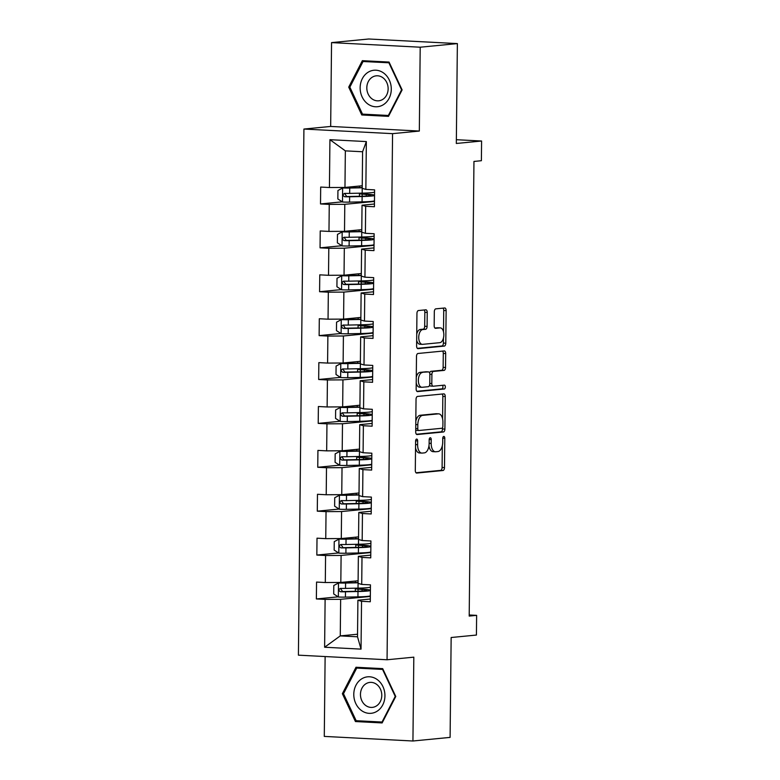 <?xml version="1.0" encoding="UTF-8"?>
<svg xmlns="http://www.w3.org/2000/svg" width="780" height="780" viewBox="0 0 780 780"><rect width="100%" height="100%" fill="white"/><g stroke="black" fill="none" stroke-linecap="round" stroke-linejoin="round"><path stroke-width="1.17" d="M416.647 439.062A1.94 1.014 93 0 0 415.603 441.1L415.301 470.438A2.769 1.453 93 0 0 416.618 473.06A2.769 1.453 93 0 0 416.735 473.06L443.001 470.506A2.769 1.453 93 0 0 444.483 467.6L444.795 438.262A1.94 1.014 93 0 0 443.869 436.43A1.94 1.014 93 0 0 443.791 436.43A1.94 1.014 93 0 0 442.748 438.457L442.709 442.26A8.853 4.651 93 0 1 437.95 451.542L435.757 451.756A8.853 4.651 93 0 1 435.396 451.766A8.853 4.651 93 0 1 431.184 443.372L431.223 439.579A1.94 1.014 93 0 0 430.297 437.746A1.94 1.014 93 0 0 430.219 437.746A1.94 1.014 93 0 0 429.175 439.774L429.136 443.576A8.853 4.651 93 0 1 424.378 452.868L422.185 453.082A8.853 4.651 93 0 1 421.824 453.082A8.853 4.651 93 0 1 417.612 444.697L417.651 440.895A1.94 1.014 93 0 0 416.735 439.062A1.94 1.014 93 0 0 416.647 439.062M427.235 312.439A2.769 1.453 93 0 0 425.919 309.816A2.769 1.453 93 0 0 425.802 309.826L418.431 310.537A2.769 1.453 93 0 0 416.949 313.443L416.608 346.027A2.769 1.453 93 0 0 417.924 348.65A2.769 1.453 93 0 0 418.031 348.65L444.298 346.096A2.769 1.453 93 0 0 445.79 343.19L446.131 310.606A2.769 1.453 93 0 0 444.815 307.983A2.769 1.453 93 0 0 444.697 307.983L435.796 308.851A2.769 1.453 93 0 0 434.314 311.756L434.168 325.699A2.769 1.453 93 0 0 435.484 328.322A2.769 1.453 93 0 0 435.591 328.322L440.008 327.892A7.4 3.89 93 0 1 440.32 327.883A7.4 3.89 93 0 1 443.83 335.185A7.4 3.89 93 0 1 439.852 342.664L422.565 344.351A7.4 3.89 93 0 1 422.253 344.351A7.4 3.89 93 0 1 418.743 337.048A7.4 3.89 93 0 1 422.721 329.569L425.597 329.296A2.769 1.453 93 0 0 427.089 326.391L427.235 312.439L424.837 312.322A2.769 1.453 93 0 0 424.125 309.991M325.123 656.545L324.285 736.408L412.932 741L450.099 737.392L451.152 637.514L476.424 635.057L476.629 615.361L469.199 616.083L473.957 161.431L481.387 160.709L481.591 141.014L456.358 139.708M420.206 47.209L331.549 42.608L330.671 126.448L419.328 131.05L420.206 47.209L457.373 43.592L456.319 143.471L481.591 141.014M419.328 131.05L392.564 133.653L387.055 659.763L298.409 655.161L303.917 129.051L392.564 133.653M412.932 741L413.819 657.16L387.055 659.763M417.534 396.425A2.769 1.453 93 0 0 416.042 399.331L415.701 431.915A2.769 1.453 93 0 0 417.017 434.538A2.769 1.453 93 0 0 417.134 434.538L443.401 431.983A2.769 1.453 93 0 0 444.892 429.078L445.234 396.494A2.769 1.453 93 0 0 443.918 393.871A2.769 1.453 93 0 0 443.8 393.871L417.534 396.425M416.149 388.976L416.491 356.382A2.769 1.453 93 0 1 417.982 353.486L444.249 350.932A2.769 1.453 93 0 1 444.366 350.922A2.769 1.453 93 0 1 445.682 353.545L445.536 367.497A2.769 1.453 93 0 1 444.044 370.402L433.397 371.436A2.769 1.453 93 0 0 431.906 374.341L431.808 383.584A2.769 1.453 93 0 0 433.124 386.207A2.769 1.453 93 0 0 433.241 386.207L444.327 385.135A1.94 1.014 93 0 1 444.405 385.125A1.94 1.014 93 0 1 445.331 387.036A1.94 1.014 93 0 1 444.288 388.996L417.583 391.589A2.769 1.453 93 0 1 417.466 391.589A2.769 1.453 93 0 1 416.149 388.976M331.549 42.608L368.716 39L457.373 43.592M342.313 201.825L320.512 203.951L329.257 204.399L328.975 231.406L320.229 230.958L320.053 247.835L328.799 248.293L328.517 275.301L319.771 274.843L319.585 291.72L328.331 292.178L328.048 319.186L319.303 318.737L319.127 335.615L327.873 336.063L327.59 363.08L318.844 362.622L318.669 379.499L327.415 379.957L327.132 406.965L318.386 406.517L318.211 423.394L326.956 423.842L326.674 450.86L317.928 450.401L317.752 467.279L326.498 467.737L326.215 494.744L317.47 494.296L317.294 511.173L326.04 511.621L325.757 538.639L317.011 538.181L316.836 555.058L325.582 555.516L325.299 582.524L316.553 582.075L316.368 598.952L325.114 599.401L324.616 647.234L361.033 649.126L357.513 636.792L357.903 600.22L370.315 599.011M320.512 203.951L320.687 187.064L329.433 187.522L329.93 139.688L366.346 141.58L365.849 189.403L374.595 189.862L374.419 206.739L365.674 206.291L365.391 233.298L374.137 233.746L373.961 250.633L365.215 250.175L364.933 277.183L373.678 277.641L373.503 294.518L364.757 294.07L364.474 321.077L373.22 321.526L373.035 338.413L364.299 337.954L364.006 364.962L372.752 365.42L372.577 382.298L363.831 381.849L363.548 408.856L372.294 409.305L372.119 426.192L363.373 425.734L363.09 452.741L371.836 453.2L371.66 470.077L362.915 469.628L362.632 496.636L371.377 497.084L371.202 513.971L362.456 513.513L362.173 540.52L370.919 540.979L370.744 557.856L361.998 557.408L361.715 584.415L370.461 584.864L370.285 601.75L361.54 601.292L361.033 649.126M361.784 229.651L344.506 231.328L344.789 204.321L374.478 201.435M374.449 204.009L362.037 205.208L361.754 232.226L365.391 233.298M344.789 204.321L329.257 204.399M344.506 231.328L328.975 231.406M365.674 206.291L362.037 205.208M361.325 273.536L344.038 275.213L344.321 248.206L374.01 245.32M373.99 247.894L361.579 249.103L361.296 276.11L364.933 277.183M344.321 248.206L328.799 248.293M344.038 275.213L328.517 275.301M365.215 250.175L361.579 249.103M360.857 317.431L343.58 319.108L343.863 292.1L373.552 289.214M373.532 291.788L361.12 292.988L360.838 320.005L364.474 321.077M343.863 292.1L328.331 292.178M343.58 319.108L328.048 319.186M364.757 294.07L361.12 292.988M360.399 361.315L343.122 362.993L343.405 335.985L373.094 333.099M373.064 335.673L360.652 336.882L360.37 363.889L364.006 364.962M343.405 335.985L327.873 336.063M343.122 362.993L327.59 363.08M364.299 337.954L360.652 336.882M359.941 405.21L342.664 406.887L342.947 379.88L372.635 376.994M372.606 379.567L360.194 380.767L359.911 407.784L363.548 408.856M342.947 379.88L327.415 379.957M342.664 406.887L327.132 406.965M363.831 381.849L360.194 380.767M359.482 449.095L342.206 450.772L342.488 423.764L372.177 420.878M372.148 423.452L359.736 424.661L359.453 451.669L363.09 452.741M342.488 423.764L326.956 423.842M342.206 450.772L326.674 450.86M363.373 425.734L359.736 424.661M359.024 492.989L341.747 494.666L342.03 467.659L371.719 464.773M371.69 467.347L359.278 468.546L358.995 495.563L362.632 496.636M342.03 467.659L326.498 467.737M341.747 494.666L326.215 494.744M362.915 469.628L359.278 468.546M358.566 536.874L341.289 538.551L341.572 511.543L371.26 508.658M371.231 511.232L358.819 512.441L358.537 539.448L362.173 540.52M341.572 511.543L326.04 511.621M341.289 538.551L325.757 538.639M362.456 513.513L358.819 512.441M358.108 580.768L340.821 582.446L341.104 555.438L370.793 552.552M370.773 555.126L358.361 556.325L358.078 583.342L361.715 584.415M341.104 555.438L325.582 555.516M340.821 582.446L325.299 582.524M361.998 557.408L358.361 556.325M357.542 634.218L340.265 635.895L340.645 599.323L370.334 596.437M340.645 599.323L325.114 599.401M357.513 636.792L340.265 635.895L324.616 647.234M361.54 601.292L357.903 600.22M330.671 126.448L303.917 129.051M476.629 615.361L469.209 614.981M365.849 189.403L362.212 188.331L362.593 151.759L345.345 150.862L344.965 187.434L362.242 185.757M366.346 141.58L362.593 151.759M345.345 150.862L329.93 139.688M344.965 187.434L329.433 187.522M360.34 588.939L360.233 588.081M370.344 596.105L369.632 596.066M338.169 596.837L316.368 598.952M338.627 552.942L316.836 555.058M370.802 552.211L370.09 552.172M360.799 545.044L360.691 544.196M339.095 509.057L317.294 511.173M371.26 508.326L370.549 508.287M361.257 501.16L361.15 500.302M339.553 465.163L317.752 467.279M371.719 464.431L371.007 464.392M361.725 457.265L361.735 456.417M340.012 421.278L318.211 423.394M372.177 420.547L371.475 420.508M362.183 413.38L362.066 412.523M340.47 377.383L318.669 379.499M372.635 376.652L371.933 376.613M362.642 369.486L362.534 368.638M340.928 333.499L319.127 335.615M373.103 332.767L372.392 332.728M363.1 325.601L363.11 324.743M341.386 289.604L319.585 291.72M373.561 288.873L372.85 288.834M363.558 281.707L363.451 280.858M341.845 245.72L320.053 247.835M374.02 244.988L373.308 244.949M364.016 237.822L363.909 236.964M374.478 201.094L373.766 201.055M364.474 193.928L364.367 193.079M395.762 696.481L382.697 668.635L356.002 667.251L342.371 693.712L355.436 721.549L382.132 722.933L395.762 696.481M362.359 60.674L348.719 87.136L361.784 114.972L388.489 116.356L402.119 89.905L389.054 62.059L362.359 60.674M361.403 720.974L355.436 721.549M343.561 693.596L342.371 693.712M367.75 114.397L361.784 114.972M349.918 87.019L348.719 87.136M415.535 447.925A8.853 4.651 93 0 0 419.425 452.965L421.824 453.082M428.961 445.819A8.853 4.651 93 0 0 432.998 451.639L435.396 451.766M416.013 472.768L440.602 470.379A2.769 1.453 93 0 0 442.094 467.473L442.319 445.682M442.601 418.88L442.835 396.367A2.769 1.453 93 0 0 442.123 394.036M416.423 434.245L441.002 431.857A2.769 1.453 93 0 0 442.494 428.951L442.504 427.742M417.778 428.678A1.94 1.014 93 0 0 418.704 430.511A1.94 1.014 93 0 0 418.782 430.511L441.841 428.269A1.94 1.014 93 0 0 442.874 426.241L442.923 422.233A8.853 4.651 93 0 0 438.711 413.839A8.853 4.651 93 0 0 438.34 413.848L422.584 415.379A8.853 4.651 93 0 0 417.817 424.671L417.778 428.678L415.74 428.571M415.72 429.985A1.94 1.014 93 0 0 416.305 430.385A1.94 1.014 93 0 0 416.383 430.385L418.616 430.502M438.711 413.839L436.312 413.722A8.853 4.651 93 0 0 435.952 413.731L438.34 413.848M415.818 421.132A8.853 4.651 93 0 1 420.186 415.262L435.952 413.731M429.653 373.074A2.769 1.453 93 0 1 430.999 371.309L441.646 370.276A2.769 1.453 93 0 0 443.137 367.37L443.284 353.428A2.769 1.453 93 0 0 442.572 351.098M429.624 384.93A2.769 1.453 93 0 0 430.726 386.09A2.769 1.453 93 0 0 430.843 386.081L433.007 386.197M416.871 391.306L441.889 388.869A1.94 1.014 93 0 0 442.884 387.436A1.94 1.014 93 0 0 442.523 385.31M422.341 372.508A7.4 3.89 93 0 0 418.363 379.987A7.4 3.89 93 0 0 421.882 387.29A7.4 3.89 93 0 0 422.185 387.28L428.279 386.695A2.769 1.453 93 0 0 429.77 383.789L429.858 374.536A2.769 1.453 93 0 0 428.552 371.914A2.769 1.453 93 0 0 428.435 371.914L419.942 372.382A7.4 3.89 93 0 0 416.276 377.354M416.218 382.892A7.4 3.89 93 0 0 419.484 387.163L421.882 387.29M426.26 371.806A2.769 1.453 93 0 0 426.153 371.787A2.769 1.453 93 0 0 426.036 371.787L428.435 371.914M419.942 372.382L426.036 371.787M416.725 334.094A7.4 3.89 93 0 1 420.322 329.452L423.199 329.17A2.769 1.453 93 0 0 424.69 326.264L424.837 312.322M416.666 340.265A7.4 3.89 93 0 0 419.864 344.233L422.253 344.351M438.223 327.795A7.4 3.89 93 0 0 437.921 327.766A7.4 3.89 93 0 0 437.609 327.766L440.008 327.892M434.879 328.029L437.609 327.766M443.508 331.851L443.732 310.479A2.769 1.453 93 0 0 443.02 308.149M417.319 348.358L441.909 345.969A2.769 1.453 93 0 0 443.391 343.073L443.45 338.023M358.088 582.524A17.911 1.199 0.6 0 1 356.538 582.553L338.618 582.952L333.791 585.517L333.703 593.96L338.471 597.022A7.468 0.497 0.6 0 0 345.433 597.119L357.932 596.866A21.577 1.443 0.6 0 0 370.344 595.803M338.618 582.952A7.468 0.497 0.6 0 0 345.579 583.05L358.078 582.797L358.02 588.139L345.53 588.403A7.468 0.497 -179.4 0 1 340.538 588.374L340.324 588.383M340.538 588.374C338.442 589.426 338.432 590.558 340.509 591.757A7.468 0.497 0.6 0 0 345.491 591.776L357.991 591.513A21.577 1.443 0.6 0 0 370.402 590.46M370.402 590.226A21.577 1.443 0.6 0 0 364.777 589.309L359.99 588.9M362.066 591.065L362.086 589.446A17.911 1.199 -179.4 0 1 366.805 590.304A17.911 1.199 -179.4 0 1 356.44 591.279L342.644 591.542L340.967 589.222M362.086 589.446L358.049 589.115A10.296 0.682 -179.4 0 1 355.329 588.617A10.296 0.682 -179.4 0 1 356.879 588.266L358.254 588.139M370.432 587.087A21.577 1.443 -179.4 0 1 358.02 588.139M377.315 679.633A18.33 15.551 -95.5 0 0 355.973 685.22A18.33 15.551 -95.5 0 0 361.413 710.502A18.33 15.551 -95.5 0 0 382.756 704.905A18.33 15.551 -95.5 0 0 377.315 679.633M376.565 684.323A12.548 10.647 -95.5 0 0 369.915 682.402A12.548 10.647 -95.5 0 0 360.701 691.88A12.548 10.647 -95.5 0 0 365.683 705.461A12.548 10.647 -95.5 0 0 372.343 707.382A12.548 10.647 -95.5 0 0 381.547 697.905A12.548 10.647 -95.5 0 0 376.565 684.323M382.024 722.036L356.158 720.7L343.493 693.722L356.704 668.09L382.57 669.425L395.236 696.404L382.024 722.036L382.619 721.978M362.076 667.563L356.704 668.09M360.145 87.682A18.33 15.551 -95.5 0 0 375.521 106.772A18.33 15.551 -95.5 0 0 391.287 89.3A18.33 15.551 -95.5 0 0 375.911 70.2A18.33 15.551 -95.5 0 0 360.145 87.682M366.815 87.769A12.548 10.647 -95.5 0 0 378.69 100.805A12.548 10.647 -95.5 0 0 388.138 88.871A12.548 10.647 -95.5 0 0 376.262 75.826A12.548 10.647 -95.5 0 0 366.815 87.769M388.927 62.858L401.583 89.827L388.372 115.469L362.505 114.124L349.849 87.145L363.061 61.513L389.405 62.809M388.976 115.411L388.372 115.469M368.433 60.986L363.061 61.513M358.546 538.629A17.911 1.199 0.6 0 1 356.996 538.668L339.076 539.068L334.25 541.632L334.162 550.075L338.93 553.137A7.468 0.497 0.6 0 0 345.901 553.234L358.39 552.971A21.577 1.443 0.6 0 0 370.802 551.918M339.076 539.068A7.468 0.497 0.6 0 0 346.047 539.165L358.537 538.902L358.488 544.255L345.988 544.508A7.468 0.497 -179.4 0 1 340.997 544.489L340.782 544.499M340.997 544.489C338.9 545.542 338.89 546.663 340.967 547.862A7.468 0.497 0.6 0 0 345.95 547.882L358.449 547.628A21.577 1.443 0.6 0 0 370.861 546.566M370.861 546.332A21.577 1.443 0.6 0 0 365.235 545.415L360.448 545.005M362.524 547.17L362.544 545.551A17.911 1.199 -179.4 0 1 367.263 546.409A17.911 1.199 -179.4 0 1 356.909 547.394L343.102 547.658L341.425 545.327M362.544 545.551L358.507 545.22A10.296 0.682 -179.4 0 1 355.787 544.723A10.296 0.682 -179.4 0 1 357.337 544.382L358.722 544.245M370.9 543.192A21.577 1.443 -179.4 0 1 358.488 544.255M359.005 494.744A17.911 1.199 0.6 0 1 357.454 494.783L339.534 495.173L334.718 497.747L334.63 506.181L339.388 509.242A7.468 0.497 0.6 0 0 346.359 509.34L358.849 509.087A21.577 1.443 0.6 0 0 371.26 508.024M339.534 495.173A7.468 0.497 0.6 0 0 346.505 495.271L359.005 495.017L358.946 500.36L346.447 500.624A7.468 0.497 -179.4 0 1 341.465 500.594L341.24 500.604M341.465 500.594C339.358 501.647 339.349 502.778 341.425 503.977A7.468 0.497 0.6 0 0 346.408 503.997L358.907 503.734A21.577 1.443 0.6 0 0 371.319 502.681M371.319 502.447A21.577 1.443 0.6 0 0 365.703 501.53L360.906 501.121M362.983 503.285L363.002 501.667A17.911 1.199 -179.4 0 1 367.731 502.525A17.911 1.199 -179.4 0 1 357.367 503.5L343.561 503.763L341.894 501.442M363.002 501.667L358.966 501.335A10.296 0.682 -179.4 0 1 356.255 500.838A10.296 0.682 -179.4 0 1 357.796 500.487L359.18 500.36M371.358 499.307A21.577 1.443 -179.4 0 1 358.946 500.36M359.463 450.85A17.911 1.199 0.6 0 1 357.913 450.889L339.992 451.288L335.176 453.853L335.088 462.296L339.846 465.358A7.468 0.497 0.6 0 0 346.817 465.455L359.317 465.192A21.577 1.443 0.6 0 0 371.719 464.139M339.992 451.288A7.468 0.497 0.6 0 0 346.964 451.386L359.463 451.123L359.404 456.476L346.905 456.729A7.468 0.497 -179.4 0 1 341.923 456.709L341.708 456.719M341.923 456.709C339.817 457.762 339.807 458.884 341.884 460.083A7.468 0.497 0.6 0 0 346.876 460.102L359.365 459.849A21.577 1.443 0.6 0 0 371.777 458.786M371.777 458.552A21.577 1.443 0.6 0 0 366.161 457.636L361.364 457.226M363.441 459.391L363.46 457.772A17.911 1.199 -179.4 0 1 368.189 458.64A17.911 1.199 -179.4 0 1 357.825 459.615L344.019 459.878L342.352 457.548M363.46 457.772L359.424 457.441A10.296 0.682 -179.4 0 1 356.714 456.944A10.296 0.682 -179.4 0 1 358.254 456.602L359.639 456.466M371.816 455.413A21.577 1.443 -179.4 0 1 359.404 456.476M359.921 406.965A17.911 1.199 0.6 0 1 358.371 407.004L340.45 407.394L335.634 409.968L335.546 418.402L340.304 421.463A7.468 0.497 0.6 0 0 347.276 421.561L359.775 421.307A21.577 1.443 0.6 0 0 372.187 420.244M340.45 407.394A7.468 0.497 0.6 0 0 347.422 407.491L359.921 407.238L359.863 412.581L347.363 412.844A7.468 0.497 -179.4 0 1 342.381 412.815L342.166 412.825M342.381 412.815C340.275 413.868 340.265 414.999 342.342 416.198A7.468 0.497 0.6 0 0 347.334 416.218L359.824 415.954A21.577 1.443 0.6 0 0 372.235 414.901M372.245 414.668A21.577 1.443 0.6 0 0 366.619 413.751L361.822 413.341M363.899 415.506L363.919 413.887A17.911 1.199 -179.4 0 1 368.648 414.745A17.911 1.199 -179.4 0 1 358.283 415.72L344.487 415.984L342.81 413.663M363.919 413.887L359.892 413.556A10.296 0.682 -179.4 0 1 357.172 413.059A10.296 0.682 -179.4 0 1 358.722 412.708L360.097 412.581M372.274 411.528A21.577 1.443 -179.4 0 1 359.863 412.581M360.38 363.07A17.911 1.199 0.6 0 1 358.839 363.11L340.918 363.509L336.092 366.073L336.005 374.517L340.772 377.578A7.468 0.497 0.6 0 0 347.734 377.676L360.233 377.413A21.577 1.443 0.6 0 0 372.645 376.36M340.918 363.509A7.468 0.497 0.6 0 0 347.88 363.607L360.38 363.344L360.321 368.696L347.822 368.95A7.468 0.497 -179.4 0 1 342.839 368.93L342.625 368.94M342.839 368.93C340.733 369.983 340.723 371.104 342.8 372.304A7.468 0.497 0.6 0 0 347.792 372.323L360.292 372.07A21.577 1.443 0.6 0 0 372.694 371.007M372.703 370.773A21.577 1.443 0.6 0 0 367.078 369.856L362.29 369.447M364.367 371.621L364.377 369.993A17.911 1.199 -179.4 0 1 369.106 370.861A17.911 1.199 -179.4 0 1 358.741 371.836L344.945 372.099L343.268 369.769M364.377 369.993L360.35 369.661A10.296 0.682 -179.4 0 1 357.63 369.164A10.296 0.682 -179.4 0 1 359.18 368.823L360.555 368.686M372.733 367.633A21.577 1.443 -179.4 0 1 360.321 368.696M360.838 319.186A17.911 1.199 0.6 0 1 359.297 319.225L341.377 319.615L336.55 322.189L336.463 330.623L341.231 333.684A7.468 0.497 0.6 0 0 348.192 333.781L360.691 333.528A21.577 1.443 0.6 0 0 373.103 332.465M341.377 319.615A7.468 0.497 0.6 0 0 348.338 319.712L360.838 319.459L360.779 324.802L348.29 325.065A7.468 0.497 -179.4 0 1 343.298 325.036L343.083 325.046M343.298 325.036C341.201 326.089 341.182 327.22 343.258 328.419A7.468 0.497 0.6 0 0 348.25 328.439L360.75 328.175A21.577 1.443 0.6 0 0 373.162 327.122M373.162 326.888A21.577 1.443 0.6 0 0 367.536 325.972L362.749 325.562M364.825 327.727L364.835 326.108A17.911 1.199 -179.4 0 1 369.564 326.966A17.911 1.199 -179.4 0 1 359.2 327.941L345.404 328.204L343.726 325.884M364.835 326.108L360.808 325.777A10.296 0.682 -179.4 0 1 358.088 325.279A10.296 0.682 -179.4 0 1 359.639 324.928L361.013 324.802M373.191 323.749A21.577 1.443 -179.4 0 1 360.779 324.802M361.306 275.291A17.911 1.199 0.6 0 1 359.755 275.33L341.835 275.73L337.009 278.294L336.921 286.738L341.689 289.799A7.468 0.497 0.6 0 0 348.65 289.897L361.15 289.633A21.577 1.443 0.6 0 0 373.561 288.581M341.835 275.73A7.468 0.497 0.6 0 0 348.796 275.827L361.296 275.564L361.238 280.917L348.748 281.171A7.468 0.497 -179.4 0 1 343.756 281.151L343.541 281.161M343.756 281.151C341.659 282.204 341.65 283.325 343.726 284.524A7.468 0.497 0.6 0 0 348.709 284.544L361.208 284.29A21.577 1.443 0.6 0 0 373.62 283.238M373.62 282.994A21.577 1.443 0.6 0 0 367.994 282.077L363.207 281.668M365.284 283.842L365.303 282.214A17.911 1.199 -179.4 0 1 370.022 283.081A17.911 1.199 -179.4 0 1 359.658 284.056L345.862 284.32L344.185 281.99M365.303 282.214L361.267 281.882A10.296 0.682 -179.4 0 1 358.546 281.385A10.296 0.682 -179.4 0 1 360.097 281.044L361.471 280.907M373.649 279.854A21.577 1.443 -179.4 0 1 361.238 280.917M361.764 231.406A17.911 1.199 0.6 0 1 360.214 231.445L342.293 231.835L337.467 234.409L337.379 242.843L342.147 245.905A7.468 0.497 0.6 0 0 349.108 246.002L361.608 245.749A21.577 1.443 0.6 0 0 374.02 244.686M342.293 231.835A7.468 0.497 0.6 0 0 349.264 231.933L361.754 231.679L361.706 237.022L349.206 237.286A7.468 0.497 -179.4 0 1 344.214 237.256L344 237.266M344.214 237.256C342.118 238.309 342.108 239.441 344.185 240.64A7.468 0.497 0.6 0 0 349.167 240.659L361.666 240.406A21.577 1.443 0.6 0 0 374.078 239.343M374.078 239.109A21.577 1.443 0.6 0 0 368.452 238.192L363.665 237.783M365.742 239.947L365.761 238.329A17.911 1.199 -179.4 0 1 370.481 239.187A17.911 1.199 -179.4 0 1 360.126 240.162L346.32 240.425L344.643 238.105M365.761 238.329L361.725 237.998A10.296 0.682 -179.4 0 1 359.005 237.5A10.296 0.682 -179.4 0 1 360.555 237.149L361.94 237.022M374.107 235.97A21.577 1.443 -179.4 0 1 361.706 237.022M362.222 187.512A17.911 1.199 0.6 0 1 360.672 187.551L342.752 187.951L337.935 190.515L337.847 198.958L342.605 202.02A7.468 0.497 0.6 0 0 349.577 202.118L362.066 201.854A21.577 1.443 0.6 0 0 374.478 200.801M342.752 187.951A7.468 0.497 0.6 0 0 349.723 188.048L362.222 187.785L362.164 193.138L349.664 193.391A7.468 0.497 -179.4 0 1 344.682 193.372L344.458 193.381M344.682 193.372C342.576 194.425 342.566 195.546 344.643 196.745A7.468 0.497 0.6 0 0 349.625 196.765L362.125 196.511A21.577 1.443 0.6 0 0 374.536 195.458M374.536 195.214A21.577 1.443 0.6 0 0 368.921 194.298L364.123 193.889M366.2 196.063L366.22 194.434A17.911 1.199 -179.4 0 1 370.948 195.302A17.911 1.199 -179.4 0 1 360.584 196.277L346.778 196.541L345.111 194.21M366.22 194.434L362.183 194.103A10.296 0.682 -179.4 0 1 359.473 193.606A10.296 0.682 -179.4 0 1 361.013 193.264L362.398 193.128M374.575 192.075A21.577 1.443 -179.4 0 1 362.164 193.138M415.574 444.59L417.612 444.697M429.195 439.471L431.223 439.579M429.146 443.274L431.184 443.372M442.767 438.155L444.795 438.262M442.094 467.473L444.483 467.6M440.602 470.379L443.001 470.506M415.623 440.798L417.651 440.895M442.835 396.367L445.234 396.494M442.494 428.951L444.892 429.078M441.002 431.857L443.401 431.983M420.186 415.262L422.584 415.379M415.779 424.564L417.817 424.671M443.284 353.428L445.682 353.545M443.137 367.37L445.536 367.497M441.646 370.276L444.044 370.402M430.999 371.309L433.397 371.436M429.858 374.234L431.906 374.341M429.77 383.487L431.808 383.584M441.889 388.869L444.288 388.996M424.69 326.264L427.089 326.391M423.199 329.17L425.597 329.296M420.322 329.452L422.721 329.569M443.732 310.479L446.131 310.606M443.391 343.073L445.79 343.19M441.909 345.969L444.298 346.096M338.491 583.021L338.354 596.944M357.991 591.513L357.932 596.866M358.03 591.24L358.049 589.115M345.491 591.776L345.433 597.119M345.579 583.05L345.53 588.403M342.644 591.542L340.509 591.757M338.959 539.136L338.812 553.059M358.449 547.628L358.39 552.971M358.488 547.355L358.507 545.22M345.95 547.882L345.901 553.234M346.047 539.165L345.988 544.508M343.102 547.658L340.967 547.862M339.417 495.241L339.271 509.165M358.907 503.734L358.849 509.087M358.946 503.461L358.966 501.335M346.408 503.997L346.359 509.34M346.505 495.271L346.447 500.624M343.561 503.763L341.425 503.977M339.875 451.357L339.729 465.28M359.365 459.849L359.317 465.192M359.404 459.576L359.424 457.441M346.876 460.102L346.817 465.455M346.964 451.386L346.905 456.729M344.019 459.878L341.884 460.083M340.334 407.462L340.187 421.385M359.824 415.954L359.775 421.307M359.863 415.681L359.892 413.556M347.334 416.218L347.276 421.561M347.422 407.491L347.363 412.844M344.487 415.984L342.342 416.198M340.792 363.577L340.645 377.5M360.292 372.07L360.233 377.413M360.321 371.797L360.35 369.661M347.792 372.323L347.734 377.676M347.88 363.607L347.822 368.95M344.945 372.099L342.8 372.304M341.25 319.683L341.104 333.606M360.75 328.175L360.691 333.528M360.789 327.902L360.808 325.777M348.25 328.439L348.192 333.781M348.338 319.712L348.29 325.065M345.404 328.204L343.258 328.419M341.708 275.798L341.572 289.721M361.208 284.29L361.15 289.633M361.247 284.017L361.267 281.882M348.709 284.544L348.65 289.897M348.796 275.827L348.748 281.171M345.862 284.32L343.726 284.524M342.176 231.904L342.03 245.827M361.666 240.406L361.608 245.749M361.706 240.123L361.725 237.998M349.167 240.659L349.108 246.002M349.264 231.933L349.206 237.286M346.32 240.425L344.185 240.64M342.635 188.019L342.488 201.942M362.125 196.511L362.066 201.854M362.164 196.238L362.183 194.103M349.625 196.765L349.577 202.118M349.723 188.048L349.664 193.391M346.778 196.541L344.643 196.745M416.305 430.385L418.704 430.511M430.726 386.09L433.124 386.207M426.153 371.787L428.552 371.914M437.921 327.766L440.32 327.883M355.329 588.617L355.3 591.298M355.407 581.022L355.397 582.582M355.787 544.723L355.768 547.414M355.875 537.137L355.856 538.688M356.255 500.838L356.226 503.519M356.333 493.243L356.314 494.803M356.714 456.944L356.684 459.635M356.791 449.358L356.772 450.908M357.172 413.059L357.142 415.74M357.25 405.464L357.23 407.023M357.63 369.164L357.601 371.855M357.708 361.579L357.689 363.129M358.088 325.279L358.059 327.961M358.166 317.684L358.156 319.244M358.546 281.385L358.517 284.076M358.625 273.799L358.615 275.35M359.005 237.5L358.985 240.191M359.093 229.915L359.073 231.465M359.473 193.606L359.444 196.297M359.551 186.02L359.531 187.57"/></g></svg>
